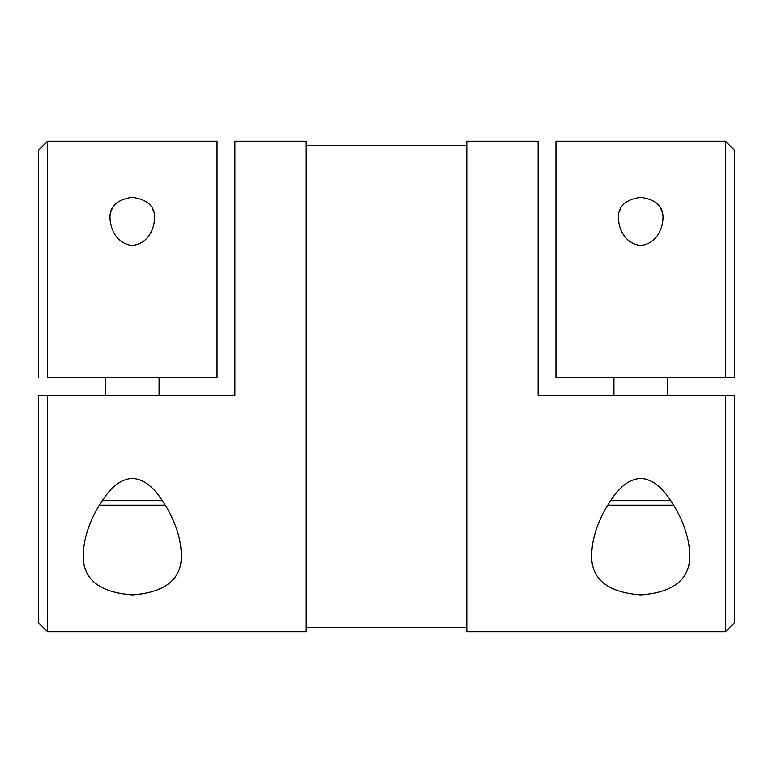 <?xml version="1.0" encoding="UTF-8"?>
<svg xmlns="http://www.w3.org/2000/svg" width="773" height="773" viewBox="0 0 773 773"><rect width="100%" height="100%" fill="white"/><g stroke="black" fill="none" stroke-linecap="round" stroke-linejoin="round"><path stroke-width="1.16" d="M538.124 141.217L538.124 395.418L734.35 395.418L734.35 622.864L725.432 631.783L466.776 631.783L466.776 141.217L538.124 141.217M725.432 631.783L725.432 395.418L734.35 395.418M38.65 395.418L47.568 395.418L47.568 631.783L38.65 622.864L38.65 395.418L234.876 395.418L234.876 141.217L306.224 141.217L306.224 631.783L47.568 631.783M132.299 478.332C149.904 479.791 159.605 496.15 167.016 508.035C176.167 524.171 180.95 539.767 181.355 554.85C181.906 579.064 165.596 592.418 132.415 594.91C99.05 592.447 82.663 579.093 83.242 554.85C83.658 539.767 88.441 524.162 97.591 508.035C105.002 496.16 114.733 479.762 132.299 478.332M640.701 478.332C658.306 479.791 667.998 496.15 675.409 508.035C684.559 524.171 689.342 539.767 689.758 554.85C690.299 579.064 673.988 592.418 640.817 594.91C607.443 592.447 591.055 579.093 591.645 554.85C592.05 539.767 596.833 524.162 605.984 508.035C613.395 496.16 623.125 479.762 640.701 478.332M725.432 377.582L734.35 377.582L725.432 377.582L734.35 377.582L734.35 150.136L725.432 141.217L725.432 377.582L555.961 377.582L555.961 141.217L725.432 141.217M640.701 245.476C656.857 243.708 662.77 228.161 662.992 218.15C663.379 206.42 655.958 199.463 640.72 197.299C625.444 199.473 618.004 206.42 618.4 218.15C618.642 228.141 624.487 243.688 640.701 245.476M619.347 211.589L620.796 208.101M660.644 208.179L662.094 211.754M47.568 377.582L217.039 377.582L217.039 141.217L47.568 141.217L47.568 377.582M110.954 211.589L112.404 208.092M152.252 208.179L153.701 211.754M132.299 245.476C148.464 243.708 154.378 228.161 154.6 218.15C154.987 206.42 147.556 199.463 132.318 197.299C117.042 199.473 109.602 206.42 110.008 218.15C110.239 228.141 116.095 243.688 132.299 245.476M47.568 141.217L38.65 150.136L38.65 377.582M99.302 505.127L165.296 505.127M132.299 505.127L110.008 505.127M159.064 377.582L159.064 395.418M607.704 505.127L673.698 505.127M640.701 505.127L618.4 505.127M667.457 377.582L667.457 395.418M102.162 500.662L162.446 500.662M610.554 500.662L670.838 500.662M466.776 145.682L306.224 145.682M466.776 627.318L306.224 627.318M105.543 377.582L105.543 395.418M613.936 377.582L613.936 395.418"/></g></svg>
